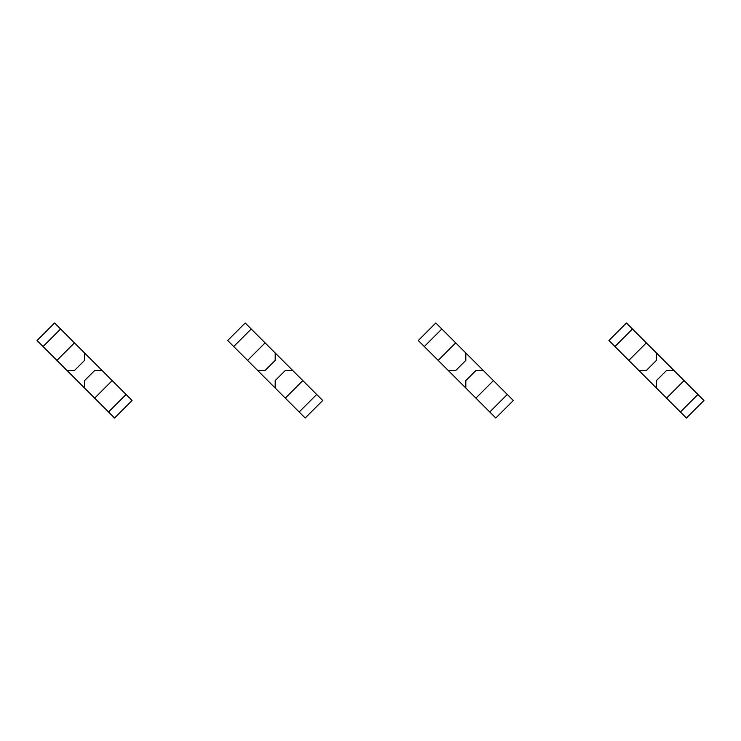<?xml version="1.0" encoding="UTF-8"?>
<svg xmlns="http://www.w3.org/2000/svg" width="741" height="741" viewBox="0 0 741 741"><rect width="100%" height="100%" fill="white"/><g stroke="black" fill="none" stroke-linecap="round" stroke-linejoin="round"><path stroke-width="1.11" d="M60.595 329.004L43.071 346.529L37.05 340.508L54.575 322.983L74.452 342.87L56.927 360.395L114.559 418.017L132.074 400.492L126.053 394.471L108.538 411.996M74.452 342.87L112.197 380.605L94.672 398.13M84.567 352.975L84.567 360.395L74.452 370.5L67.042 370.5M43.071 346.529L56.927 360.395M102.091 370.5L94.672 370.5L84.567 380.605L84.567 388.025M112.197 380.605L126.053 394.471M251.218 329.004L233.693 346.529L227.672 340.508L245.197 322.983L265.074 342.87L247.559 360.395L305.181 418.017L322.705 400.492L316.685 394.471L299.16 411.996M265.074 342.87L302.819 380.605L285.294 398.13M275.189 352.975L275.189 360.395L265.074 370.5L257.664 370.5M233.693 346.529L247.559 360.395M292.714 370.5L285.294 370.5L275.189 380.605L275.189 388.025M302.819 380.605L316.685 394.471M441.84 329.004L424.315 346.529L418.295 340.508L435.819 322.983L455.706 342.87L438.181 360.395L489.782 411.996L495.803 418.017L513.328 400.492L507.307 394.471L489.782 411.996M455.706 342.87L493.441 380.605L475.926 398.13M465.811 352.975L465.811 360.395L455.706 370.5L448.286 370.5M424.315 346.529L438.181 360.395M483.336 370.5L475.926 370.5L465.811 380.605L465.811 388.025M493.441 380.605L507.307 394.471M632.462 329.004L614.947 346.529L608.926 340.508L626.441 322.983L646.328 342.87L628.803 360.395L638.909 370.5L686.425 418.017L703.95 400.492L697.929 394.471L680.405 411.996M646.328 342.87L684.073 380.605L666.548 398.13M656.433 352.975L656.433 360.395L646.328 370.5L638.909 370.5M614.947 346.529L628.803 360.395M673.958 370.5L666.548 370.5L656.433 380.605L656.433 388.025M684.073 380.605L697.929 394.471"/></g></svg>
